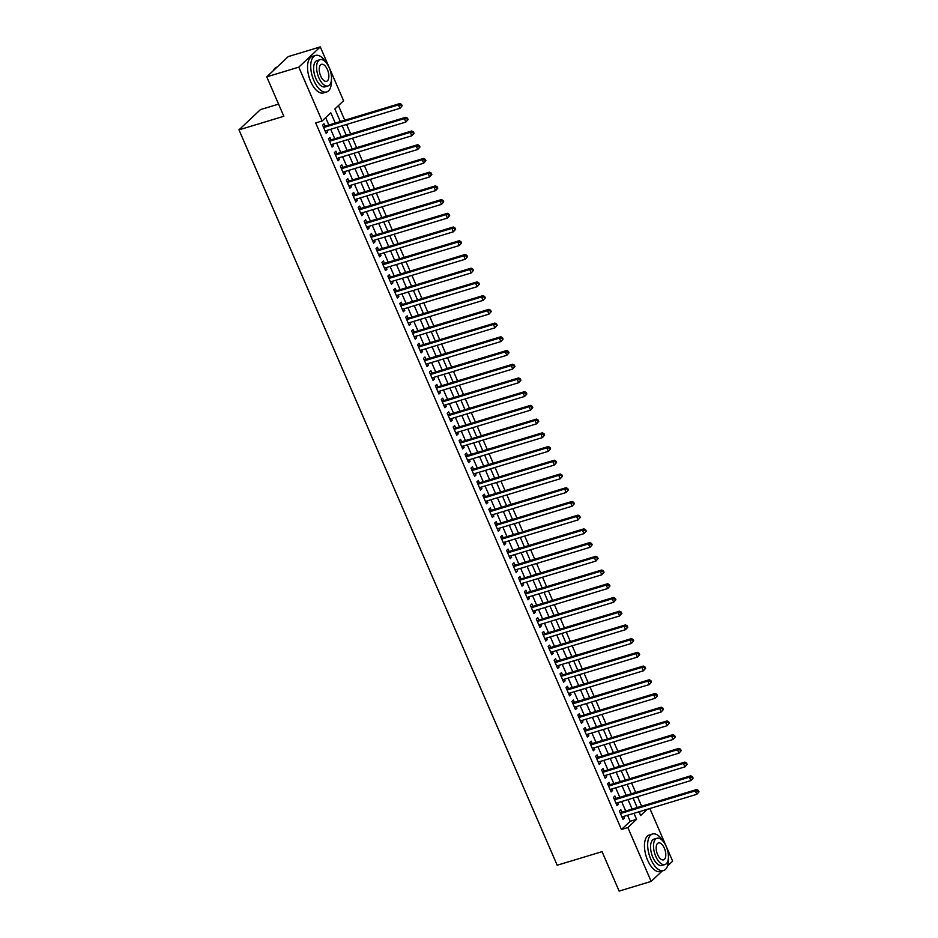 <?xml version="1.0" encoding="UTF-8"?>
<svg xmlns="http://www.w3.org/2000/svg" width="938" height="938" viewBox="0 0 938 938"><rect width="100%" height="100%" fill="white"/><g stroke="black" fill="none" stroke-linecap="round" stroke-linejoin="round"><path stroke-width="1.41" d="M278.563 104.13L260.459 109.605L238.979 129.854L557.195 865.223L602.055 851.657L619.127 891.1L651.16 881.403L627.862 827.562L636.562 819.355L633.959 813.328M238.979 129.854L283.827 116.277L266.755 76.834L288.247 56.597L320.28 46.9L343.589 100.753L334.878 108.96L340.33 121.553M641.615 806.199L637.512 796.725M635.683 792.481L631.579 783.007M629.738 778.763L625.646 769.289M623.805 765.045L619.701 755.571M617.861 751.315L613.769 741.852M611.928 737.596L607.836 728.134M605.995 723.878L601.891 714.416M600.05 710.16L595.958 700.698M594.117 696.442L590.025 686.968M588.185 682.723L584.081 673.25M582.24 669.005L578.148 659.531M576.307 655.287L572.215 645.813M570.374 641.557L566.271 632.095M564.43 627.839L560.338 618.377M558.497 614.12L554.393 604.658M552.564 600.402L548.46 590.94M546.62 586.684L542.527 577.21M540.687 572.966L536.583 563.492M534.742 559.247L530.65 549.774M528.809 545.529L524.717 536.055M522.876 531.811L518.773 522.337M516.932 518.081L512.84 508.619M510.999 504.363L506.907 494.901M505.066 490.644L500.962 481.182M499.122 476.926L495.03 467.452M493.189 463.208L489.097 453.734M487.256 449.49L483.152 440.016M481.311 435.771L477.219 426.298M475.378 422.053L471.275 412.579M469.446 408.323L465.342 398.861M463.501 394.605L459.409 385.143M457.568 380.887L453.464 371.425M451.624 367.168L447.532 357.695M445.691 353.45L441.599 343.976M439.758 339.732L435.654 330.258M433.813 326.014L429.721 316.54M427.88 312.295L423.788 302.822M421.948 298.565L417.844 289.103M416.003 284.847L411.911 275.385M410.07 271.129L405.978 261.667M404.137 257.411L400.034 247.949M398.193 243.692L394.101 234.219M392.26 229.974L388.156 220.5M386.327 216.256L382.223 206.782M380.382 202.538L376.29 193.064M374.45 188.808L370.346 179.346M368.505 175.089L364.413 165.627M362.572 161.371L358.48 151.909M356.639 147.653L352.536 138.191M350.695 133.935L346.603 124.461M344.762 120.216L338.442 105.595M649.858 808.509L672.652 861.166L667.504 866.009M621.917 812.156L620.874 809.752L619.42 811.124L622.984 819.355L624.438 817.983L623.758 816.412M615.985 798.437L614.941 796.034L613.487 797.406L617.052 805.636L618.505 804.265L617.814 802.694M610.04 784.719L609.008 782.315L607.554 783.687L611.119 791.918L612.561 790.546L611.881 788.964M604.107 771.001L603.064 768.597L601.61 769.969L605.174 778.2L606.628 776.828L605.948 775.245M598.163 757.283L597.131 754.879L595.677 756.251L599.241 764.482L600.695 763.11L600.003 761.527M592.23 743.564L591.186 741.161L589.744 742.521L593.297 750.763L594.751 749.392L594.071 747.809M586.297 729.834L585.253 727.442L583.799 728.803L587.364 737.034L588.818 735.673L588.138 734.091M580.352 716.116L579.321 713.724L577.867 715.084L581.431 723.315L582.885 721.955L582.193 720.372M574.419 702.398L573.376 699.994L571.934 701.366L575.486 709.597L576.94 708.225L576.26 706.654M568.487 688.68L567.443 686.276L565.989 687.648L569.554 695.879L571.008 694.507L570.327 692.936M562.542 674.961L561.51 672.558L560.056 673.93L563.621 682.16L565.075 680.789L564.383 679.218M556.609 661.243L555.566 658.839L554.124 660.211L557.676 668.442L559.13 667.07L558.45 665.488M550.676 647.525L549.633 645.121L548.179 646.493L551.743 654.724L553.197 653.352L552.505 651.769M544.732 633.807L543.7 631.403L542.246 632.763L545.81 641.006L547.253 639.634L546.573 638.051M538.799 620.077L537.755 617.685L536.302 619.045L539.866 627.276L541.32 625.916L540.64 624.333M532.866 606.358L531.823 603.966L530.369 605.327L533.933 613.558L535.387 612.197L534.695 610.615M526.922 592.64L525.89 590.236L524.436 591.608L528 599.839L529.442 598.479L528.762 596.896M520.989 578.922L519.945 576.518L518.491 577.89L522.056 586.121L523.51 584.749L522.829 583.178M515.044 565.204L514.012 562.8L512.558 564.172L516.123 572.403L517.577 571.031L516.885 569.46M509.111 551.485L508.068 549.082L506.626 550.454L510.178 558.685L511.632 557.313L510.952 555.73M503.178 537.767L502.135 535.364L500.681 536.735L504.245 544.966L505.699 543.594L505.019 542.012M497.234 524.049L496.202 521.645L494.748 523.005L498.313 531.248L499.766 529.876L499.075 528.293M491.301 510.319L490.257 507.927L488.815 509.287L492.368 517.518L493.822 516.158L493.142 514.575M485.368 496.601L484.325 494.209L482.871 495.569L486.435 503.8L487.889 502.44L487.209 500.857M479.424 482.882L478.392 480.479L476.938 481.851L480.502 490.082L481.956 488.721L481.264 487.139M473.491 469.164L472.447 466.761L471.005 468.132L474.558 476.363L476.012 474.991L475.332 473.42M467.558 455.446L466.514 453.042L465.06 454.414L468.625 462.645L470.079 461.273L469.387 459.702M461.613 441.728L460.581 439.324L459.128 440.696L462.692 448.927L464.134 447.555L463.454 445.972M455.68 428.009L454.637 425.606L453.183 426.978L456.747 435.209L458.201 433.837L457.521 432.254M449.748 414.291L448.704 411.888L447.25 413.259L450.815 421.49L452.268 420.118L451.577 418.536M443.803 400.561L442.771 398.169L441.317 399.529L444.882 407.76L446.324 406.4L445.644 404.817M437.87 386.843L436.827 384.451L435.373 385.811L438.937 394.042L440.391 392.682L439.711 391.099M431.926 373.125L430.894 370.721L429.44 372.093L433.004 380.324L434.458 378.964L433.766 377.381M425.993 359.406L424.949 357.003L423.507 358.375L427.06 366.606L428.514 365.234L427.834 363.663M420.06 345.688L419.016 343.285L417.562 344.656L421.127 352.887L422.581 351.516L421.901 349.944M414.115 331.97L413.083 329.566L411.63 330.938L415.194 339.169L416.648 337.797L415.956 336.214M408.182 318.252L407.139 315.848L405.697 317.22L409.249 325.451L410.703 324.079L410.023 322.496M402.25 304.533L401.206 302.13L399.752 303.502L403.317 311.733L404.77 310.361L404.09 308.778M396.305 290.815L395.273 288.412L393.819 289.772L397.384 298.003L398.838 296.643L398.146 295.06M390.372 277.085L389.329 274.693L387.886 276.053L391.439 284.284L392.893 282.924L392.213 281.341M384.439 263.367L383.396 260.975L381.942 262.335L385.506 270.566L386.96 269.206L386.268 267.623M378.495 249.649L377.463 247.245L376.009 248.617L379.573 256.848L381.016 255.476L380.336 253.905M372.562 235.93L371.518 233.527L370.064 234.899L373.629 243.13L375.083 241.758L374.403 240.187M366.629 222.212L365.586 219.809L364.132 221.18L367.696 229.411L369.15 228.04L368.458 226.457M360.684 208.494L359.653 206.09L358.199 207.462L361.763 215.693L363.205 214.321L362.525 212.738M354.752 194.776L353.708 192.372L352.254 193.744L355.819 201.975L357.272 200.603L356.592 199.02M348.807 181.057L347.775 178.654L346.321 180.014L349.886 188.257L351.34 186.885L350.648 185.302M342.874 167.327L341.831 164.936L340.388 166.296L343.941 174.527L345.395 173.167L344.715 171.584M336.941 153.609L335.898 151.217L334.444 152.577L338.008 160.808L339.462 159.448L338.782 157.865M330.997 139.891L329.965 137.487L328.511 138.859L332.075 147.09L333.529 145.718L332.838 144.147M639.376 812.613L640.818 811.253M335.265 123.089L330.809 112.783L322.097 120.99L315.696 122.937L621.448 829.497L630.16 821.289L627.545 815.263M625.716 811.007L621.613 801.544M619.772 797.288L615.68 787.826M613.839 783.57L609.735 774.096M607.894 769.852L603.802 760.378M601.962 756.134L597.869 746.66M596.029 742.415L591.925 732.941M590.084 728.697L585.992 719.223M584.151 714.967L580.059 705.505M578.218 701.249L574.115 691.787M572.274 687.531L568.182 678.068M566.341 673.812L562.249 664.339M560.408 660.094L556.304 650.62M554.464 646.376L550.371 636.902M548.531 632.658L544.427 623.184M542.598 618.939L538.494 609.466M536.653 605.209L532.561 595.747M530.72 591.491L526.617 582.029M524.776 577.773L520.684 568.311M518.843 564.055L514.751 554.593M512.91 550.336L508.806 540.863M506.966 536.618L502.874 527.144M501.033 522.9L496.941 513.426M495.1 509.182L490.996 499.708M489.155 495.452L485.063 485.99M483.222 481.733L479.13 472.271M477.29 468.015L473.186 458.553M471.345 454.297L467.253 444.835M465.412 440.579L461.308 431.105M459.479 426.86L455.376 417.387M453.535 413.142L449.443 403.668M447.602 399.424L443.498 389.95M441.657 385.694L437.565 376.232M435.724 371.976L431.632 362.514M429.792 358.257L425.688 348.795M423.847 344.539L419.755 335.077M417.914 330.821L413.822 321.347M411.981 317.103L407.878 307.629M406.037 303.384L401.945 293.911M400.104 289.666L396.012 280.192M394.171 275.936L390.067 266.474M388.226 262.218L384.134 252.756M382.294 248.5L378.19 239.038M376.361 234.781L372.257 225.319M370.416 221.063L366.324 211.589M364.483 207.345L360.38 197.871M358.539 193.627L354.447 184.153M352.606 179.908L348.514 170.435M346.673 166.19L342.569 156.716M340.729 152.46L336.636 142.998M334.796 138.742L330.704 129.28M328.863 125.024L325.662 117.637M325.064 126.173L324.02 123.769L322.578 125.141L326.131 133.372L327.585 132L326.905 130.429M266.755 76.834L298.8 67.149L320.28 46.9M662.263 870.956L651.16 881.403M621.448 829.497L627.862 827.562M322.097 120.99L298.8 67.149M632.118 809.072L628.026 799.598M626.185 795.354L622.082 785.88M620.241 781.635L616.149 772.162M614.308 767.917L610.216 758.443M608.375 754.187L604.271 744.725M602.431 740.469L598.338 731.007M596.498 726.751L592.394 717.289M590.565 713.032L586.461 703.57M584.62 699.314L580.528 689.84M578.687 685.596L574.584 676.122M572.743 671.878L568.651 662.404M566.81 658.159L562.718 648.686M560.877 644.429L556.773 634.967M554.933 630.711L550.841 621.249M549 616.993L544.908 607.531M543.067 603.275L538.963 593.813M537.122 589.556L533.03 580.083M531.189 575.838L527.097 566.364M525.257 562.12L521.153 552.646M519.312 548.402L515.22 538.928M513.379 534.672L509.275 525.21M507.446 520.953L503.343 511.491M501.502 507.235L497.41 497.773M495.569 493.517L491.465 484.055M489.624 479.799L485.532 470.325M483.691 466.08L479.599 456.607M477.759 452.362L473.655 442.888M471.814 438.644L467.722 429.17M465.881 424.926L461.789 415.452M459.948 411.196L455.845 401.734M454.004 397.478L449.912 388.015M448.071 383.759L443.979 374.297M442.138 370.041L438.034 360.567M436.193 356.323L432.101 346.849M430.261 342.605L426.157 333.131M424.328 328.886L420.224 319.412M418.383 315.168L414.291 305.694M412.45 301.438L408.347 291.976M406.506 287.72L402.414 278.258M400.573 274.002L396.481 264.539M394.64 260.283L390.536 250.821M388.695 246.565L384.603 237.091M382.763 232.847L378.671 223.373M376.83 219.129L372.726 209.655M370.885 205.41L366.793 195.936M364.952 191.68L360.86 182.218M359.019 177.962L354.916 168.5M353.075 164.244L348.983 154.782M347.142 150.526L343.038 141.063M341.209 136.807L337.105 127.334M639.024 811.792L640.631 815.521L647.22 809.306M342.171 125.809L346.263 135.271M348.104 139.528L352.196 149.001M354.036 153.246L358.14 162.72M359.981 166.964L364.073 176.438M365.914 180.682L370.018 190.156M371.847 194.401L375.95 203.874M377.791 208.13L381.883 217.593M383.724 221.849L387.828 231.311M389.669 235.567L393.761 245.029M395.601 249.285L399.694 258.759M401.534 263.003L405.638 272.477M407.479 276.722L411.571 286.196M413.412 290.44L417.504 299.914M419.345 304.158L423.448 313.632M425.289 317.888L429.381 327.35M431.222 331.606L435.314 341.069M437.155 345.325L441.259 354.787M443.099 359.043L447.192 368.505M449.032 372.761L453.136 382.235M454.965 386.479L459.069 395.953M460.91 400.198L465.002 409.671M466.843 413.916L470.946 423.39M472.787 427.646L476.879 437.108M478.72 441.364L482.812 450.826M484.653 455.082L488.757 464.545M490.597 468.801L494.689 478.263M496.53 482.519L500.622 491.993M502.463 496.237L506.567 505.711M508.408 509.955L512.5 519.429M514.341 523.674L518.433 533.147M520.273 537.404L524.377 546.866M526.218 551.122L530.31 560.584M532.151 564.84L536.255 574.302M538.084 578.558L542.187 588.02M544.028 592.277L548.12 601.75M549.961 605.995L554.065 615.469M555.906 619.713L559.998 629.187M561.839 633.431L565.931 642.905M567.771 647.15L571.875 656.623M573.716 660.88L577.808 670.342M579.649 674.598L583.741 684.06M585.582 688.316L589.685 697.778M591.526 702.034L595.618 711.508M597.459 715.753L601.551 725.226M603.392 729.471L607.496 738.945M609.337 743.189L613.429 752.663M615.269 756.907L619.373 766.381M621.202 770.637L625.306 780.099M627.147 784.356L631.239 793.818M633.08 798.074L637.183 807.536M630.16 821.289L636.562 819.355M325.779 132.551L327.585 132M331.712 146.269L333.529 145.718M337.657 159.988L339.462 159.448M343.589 173.706L345.395 173.167M349.534 187.424L351.34 186.885M355.467 201.154L357.272 200.603M361.4 214.872L363.205 214.321M367.344 228.591L369.15 228.04M373.277 242.309L375.083 241.758M379.21 256.027L381.016 255.476M385.155 269.745L386.96 269.206M391.087 283.464L392.893 282.924M397.02 297.182L398.838 296.643M402.965 310.912L404.77 310.361M408.898 324.63L410.703 324.079M414.831 338.348L416.648 337.797M420.775 352.067L422.581 351.516M426.708 365.785L428.514 365.234M432.653 379.503L434.458 378.964M438.585 393.221L440.391 392.682M444.518 406.94L446.324 406.4M450.463 420.67L452.268 420.118M456.396 434.388L458.201 433.837M462.328 448.106L464.134 447.555M468.273 461.824L470.079 461.273M474.206 475.543L476.012 474.991M480.139 489.261L481.956 488.721M486.083 502.979L487.889 502.44M492.016 516.697L493.822 516.158M497.949 530.427L499.766 529.876M503.894 544.146L505.699 543.594M509.826 557.864L511.632 557.313M515.771 571.582L517.577 571.031M521.704 585.3L523.51 584.749M527.637 599.019L529.442 598.479M533.581 612.737L535.387 612.197M539.514 626.455L541.32 625.916M545.447 640.173L547.253 639.634M551.392 653.903L553.197 653.352M557.324 667.622L559.13 667.07M563.257 681.34L565.075 680.789M569.202 695.058L571.008 694.507M575.135 708.776L576.94 708.225M581.068 722.495L582.885 721.955M587.012 736.213L588.818 735.673M592.945 749.931L594.751 749.392M598.89 763.661L600.695 763.11M604.822 777.379L606.628 776.828M610.755 791.097L612.561 790.546M616.7 804.816L618.505 804.265M622.633 818.534L624.438 817.983M402.179 105.842L401.581 104.47L400.995 105.021L401.593 106.393L402.179 105.842L399.94 108.327L325.099 130.968M401.593 106.393L399.94 108.327L398.451 104.904L399.905 103.532L324.044 126.489A1.524 1.301 -133.3 0 1 323.516 126.524L323.153 126.489M323.61 127.545L398.451 104.904L400.995 105.021M401.581 104.47L399.905 103.532M277.144 67.044L276.874 67.137A19.088 9.181 73.2 0 0 273.345 70.631M326.318 62.858A19.088 9.181 73.2 0 0 315.578 55.424A19.088 9.181 73.2 0 0 313.843 80.539A19.088 9.181 73.2 0 0 326.623 91.971A19.088 9.181 73.2 0 0 331.454 79.824M315.578 55.424L312.366 56.397A19.088 9.181 73.2 0 0 310.642 81.5A19.088 9.181 73.2 0 0 323.422 92.932L326.623 91.971M328.03 85.956L325.087 86.847A13.742 6.613 -106.8 0 1 315.872 78.616A13.742 6.613 -106.8 0 1 317.126 60.536L320.069 59.645A13.742 6.613 73.2 0 0 318.826 77.725A13.742 6.613 73.2 0 0 328.03 85.956A13.742 6.613 73.2 0 0 329.273 67.876A13.742 6.613 73.2 0 0 320.069 59.645M320.679 75.978A8.852 4.256 73.2 0 0 326.612 81.278A8.852 4.256 73.2 0 0 327.421 69.635A8.852 4.256 73.2 0 0 321.488 64.323A8.852 4.256 73.2 0 0 320.679 75.978M663.248 841.445A19.088 9.181 73.2 0 0 652.496 834.011A19.088 9.181 73.2 0 0 650.773 859.126A19.088 9.181 73.2 0 0 663.553 870.558A19.088 9.181 73.2 0 0 668.384 858.422M652.496 834.011L649.295 834.984A19.088 9.181 73.2 0 0 647.572 860.099A19.088 9.181 73.2 0 0 660.352 871.531L663.553 870.558M664.96 864.555L662.005 865.446A13.742 6.613 -106.8 0 1 652.801 857.215A13.742 6.613 -106.8 0 1 654.044 839.135L656.999 838.244A13.742 6.613 73.2 0 0 655.744 856.324A13.742 6.613 73.2 0 0 664.96 864.555A13.742 6.613 73.2 0 0 666.203 846.475A13.742 6.613 73.2 0 0 656.999 838.244M657.608 854.565A8.852 4.256 73.2 0 0 663.541 859.876A8.852 4.256 73.2 0 0 664.35 848.222A8.852 4.256 73.2 0 0 658.417 842.922A8.852 4.256 73.2 0 0 657.608 854.565M408.112 119.56L407.514 118.188L406.94 118.739L407.526 120.111L408.112 119.56L405.873 122.057L331.032 144.687M407.526 120.111L405.873 122.057L404.384 118.622L405.837 117.25L329.977 140.208A1.524 1.301 -133.3 0 1 329.449 140.254L329.097 140.208M329.555 141.263L404.384 118.622L406.94 118.739M407.514 118.188L405.837 117.25M414.045 133.278L413.459 131.906L412.872 132.457L413.47 133.829L414.045 133.278L411.805 135.775L336.976 158.416M413.47 133.829L411.805 135.775L410.328 132.34L411.782 130.968L335.91 153.926A1.524 1.301 -133.3 0 1 335.394 153.973L335.03 153.926M335.487 154.981L410.328 132.34L412.872 132.457M413.459 131.906L411.782 130.968M419.99 146.996L419.392 145.625L418.805 146.176L419.403 147.547L419.99 146.996L417.75 149.494L342.909 172.135M419.403 147.547L417.75 149.494L416.261 146.058L417.715 144.698L341.854 167.644A1.524 1.301 -133.3 0 1 341.326 167.691L340.963 167.644M341.42 168.699L416.261 146.058L418.805 146.176M419.392 145.625L417.715 144.698M425.922 160.715L425.324 159.343L424.75 159.894L425.336 161.266L425.922 160.715L423.683 163.212L348.842 185.853M425.336 161.266L423.683 163.212L422.206 159.777L423.648 158.416L347.787 181.362A1.524 1.301 -133.3 0 1 347.271 181.409L346.908 181.374M347.365 182.418L422.206 159.777L424.75 159.894M425.324 159.343L423.648 158.416M431.855 174.445L431.269 173.073L430.683 173.612L431.281 174.984L431.855 174.445L429.627 176.93L354.787 199.571M431.281 174.984L429.627 176.93L428.138 173.495L429.592 172.135L353.72 195.081A1.524 1.301 -133.3 0 1 353.204 195.127L352.84 195.092M353.298 196.136L428.138 173.495L430.683 173.612M431.269 173.073L429.592 172.135M437.8 188.163L437.202 186.791L436.616 187.33L437.214 188.702L437.8 188.163L435.56 190.649L360.72 213.289M437.214 188.702L435.56 190.649L434.071 187.225L435.525 185.853L359.664 208.799A1.524 1.301 -133.3 0 1 359.137 208.846L358.785 208.811M359.231 209.854L434.071 187.225L436.616 187.33M437.202 186.791L435.525 185.853M443.733 201.881L443.135 200.509L442.56 201.06L443.146 202.432L443.733 201.881L441.493 204.367L366.652 227.008M443.146 202.432L441.493 204.367L440.016 200.943L441.458 199.571L365.597 222.517A1.524 1.301 -133.3 0 1 365.081 222.564L364.718 222.529M365.175 223.584L440.016 200.943L442.56 201.06M443.135 200.509L441.458 199.571M449.665 215.599L449.079 214.227L448.493 214.779L449.091 216.15L449.665 215.599L447.438 218.085L372.597 240.726M449.091 216.15L447.438 218.085L445.949 214.661L447.403 213.289L371.53 236.235A1.524 1.301 -133.3 0 1 371.014 236.282L370.651 236.247M371.108 237.302L445.949 214.661L448.493 214.779M449.079 214.227L447.403 213.289M455.61 229.318L455.012 227.946L454.438 228.497L455.024 229.869L455.61 229.318L453.371 231.815L378.53 254.444M455.024 229.869L453.371 231.815L451.882 228.38L453.335 227.008L377.475 249.965A1.524 1.301 -133.3 0 1 376.947 250L376.595 249.965M377.041 251.021L451.882 228.38L454.438 228.497M455.012 227.946L453.335 227.008M461.543 243.036L460.945 241.664L460.37 242.215L460.968 243.587L461.543 243.036L459.303 245.533L384.463 268.162M460.968 243.587L459.303 245.533L457.826 242.098L459.28 240.726L383.408 263.684A1.524 1.301 -133.3 0 1 382.892 263.73L382.528 263.684M382.985 264.739L457.826 242.098L460.37 242.215M460.945 241.664L459.28 240.726M467.476 256.754L466.889 255.382L466.303 255.933L466.901 257.305L467.476 256.754L465.248 259.251L390.407 281.892M466.901 257.305L465.248 259.251L463.759 255.816L465.213 254.456L389.352 277.402A1.524 1.301 -133.3 0 1 388.824 277.449L388.461 277.402M388.918 278.457L463.759 255.816L466.303 255.933M466.889 255.382L465.213 254.456M473.42 270.472L472.822 269.1L472.248 269.652L472.834 271.023L473.42 270.472L471.181 272.97L396.34 295.611M472.834 271.023L471.181 272.97L469.692 269.534L471.146 268.174L395.285 291.12A1.524 1.301 -133.3 0 1 394.757 291.167L394.406 291.132M394.851 292.175L469.692 269.534L472.248 269.652M472.822 269.1L471.146 268.174M479.353 284.202L478.767 282.83L478.181 283.37L478.779 284.742L479.353 284.202L477.114 286.688L402.273 309.329M478.779 284.742L477.114 286.688L475.636 283.253L477.09 281.892L401.218 304.838A1.524 1.301 -133.3 0 1 400.702 304.885L400.338 304.85M400.796 305.894L475.636 283.253L478.181 283.37M478.767 282.83L477.09 281.892M485.298 297.921L484.7 296.549L484.114 297.088L484.712 298.46L485.298 297.921L483.058 300.406L408.218 323.047M484.712 298.46L483.058 300.406L481.569 296.983L483.023 295.611L407.162 318.557A1.524 1.301 -133.3 0 1 406.635 318.603L406.271 318.568M406.729 319.612L481.569 296.983L484.114 297.088M484.7 296.549L483.023 295.611M491.231 311.639L490.633 310.267L490.058 310.806L490.644 312.178L491.231 311.639L488.991 314.124L414.15 336.765M490.644 312.178L488.991 314.124L487.502 310.701L488.956 309.329L413.095 332.275A1.524 1.301 -133.3 0 1 412.568 332.322L412.216 332.286M412.673 333.342L487.502 310.701L490.058 310.806M490.633 310.267L488.956 309.329M497.163 325.357L496.577 323.985L495.991 324.536L496.589 325.908L497.163 325.357L494.924 327.843L420.095 350.484M496.589 325.908L494.924 327.843L493.447 324.419L494.901 323.047L419.028 345.993A1.524 1.301 -133.3 0 1 418.512 346.04L418.149 346.005M418.606 347.06L493.447 324.419L495.991 324.536M496.577 323.985L494.901 323.047M503.108 339.075L502.51 337.703L501.924 338.255L502.522 339.626L503.108 339.075L500.869 341.561L426.028 364.202M502.522 339.626L500.869 341.561L499.379 338.137L500.833 336.765L424.973 359.723A1.524 1.301 -133.3 0 1 424.445 359.758L424.082 359.723M424.539 360.778L499.379 338.137L501.924 338.255M502.51 337.703L500.833 336.765M509.041 352.794L508.443 351.422L507.868 351.973L508.455 353.345L509.041 352.794L506.801 355.291L431.961 377.92M508.455 353.345L506.801 355.291L505.324 351.856L506.766 350.484L430.905 373.441A1.524 1.301 -133.3 0 1 430.39 373.488L430.026 373.441M430.483 374.497L505.324 351.856L507.868 351.973M508.443 351.422L506.766 350.484M514.974 366.512L514.387 365.14L513.801 365.691L514.399 367.063L514.974 366.512L512.746 369.009L437.905 391.65M514.399 367.063L512.746 369.009L511.257 365.574L512.711 364.214L436.838 387.16A1.524 1.301 -133.3 0 1 436.322 387.206L435.959 387.16M436.416 388.215L511.257 365.574L513.801 365.691M514.387 365.14L512.711 364.214M520.918 380.23L520.32 378.858L519.734 379.409L520.332 380.781L520.918 380.23L518.679 382.727L443.838 405.368M520.332 380.781L518.679 382.727L517.19 379.292L518.644 377.932L442.783 400.878A1.524 1.301 -133.3 0 1 442.255 400.925L441.904 400.889M442.349 401.933L517.19 379.292L519.734 379.409M520.32 378.858L518.644 377.932M526.851 393.96L526.253 392.588L525.679 393.128L526.265 394.499L526.851 393.96L524.612 396.446L449.771 419.087M526.265 394.499L524.612 396.446L523.134 393.01L524.577 391.65L448.716 414.596A1.524 1.301 -133.3 0 1 448.2 414.643L447.836 414.608M448.294 415.651L523.134 393.01L525.679 393.128M526.253 392.588L524.577 391.65M532.784 407.678L532.198 406.306L531.611 406.846L532.209 408.218L532.784 407.678L530.556 410.164L455.716 432.805M532.209 408.218L530.556 410.164L529.067 406.74L530.521 405.368L454.649 428.314A1.524 1.301 -133.3 0 1 454.133 428.361L453.769 428.326M454.226 429.37L529.067 406.74L531.611 406.846M532.198 406.306L530.521 405.368M538.729 421.397L538.131 420.025L537.556 420.564L538.142 421.936L538.729 421.397L536.489 423.882L461.648 446.523M538.142 421.936L536.489 423.882L535 420.459L536.454 419.087L460.593 442.033A1.524 1.301 -133.3 0 1 460.066 442.079L459.714 442.044M460.159 443.099L535 420.459L537.556 420.564M538.131 420.025L536.454 419.087M544.661 435.115L544.063 433.743L543.489 434.294L544.087 435.666L544.661 435.115L542.422 437.6L467.581 460.241M544.087 435.666L542.422 437.6L540.945 434.177L542.399 432.805L466.526 455.751A1.524 1.301 -133.3 0 1 466.01 455.798L465.647 455.762M466.104 456.818L540.945 434.177L543.489 434.294M544.063 433.743L542.399 432.805M550.594 448.833L550.008 447.461L549.422 448.012L550.02 449.384L550.594 448.833L548.367 451.319L473.526 473.96M550.02 449.384L548.367 451.319L546.877 447.895L548.331 446.523L472.471 469.481A1.524 1.301 -133.3 0 1 471.943 469.516L471.58 469.481M472.037 470.536L546.877 447.895L549.422 448.012M550.008 447.461L548.331 446.523M556.539 462.551L555.941 461.179L555.366 461.731L555.953 463.102L556.539 462.551L554.299 465.049L479.459 487.678M555.953 463.102L554.299 465.049L552.81 461.613L554.264 460.241L478.403 483.199A1.524 1.301 -133.3 0 1 477.876 483.246L477.524 483.199M477.97 484.254L552.81 461.613L555.366 461.731M555.941 461.179L554.264 460.241M562.472 476.27L561.885 474.898L561.299 475.449L561.897 476.821L562.472 476.27L560.232 478.767L485.392 501.408M561.897 476.821L560.232 478.767L558.755 475.332L560.209 473.971L484.336 496.917A1.524 1.301 -133.3 0 1 483.82 496.964L483.457 496.917M483.914 497.972L558.755 475.332L561.299 475.449M561.885 474.898L560.209 473.971M568.405 489.988L567.818 488.616L567.232 489.167L567.83 490.539L568.405 489.988L566.177 492.485L491.336 515.126M567.83 490.539L566.177 492.485L564.688 489.05L566.142 487.69L490.281 510.635A1.524 1.301 -133.3 0 1 489.753 510.682L489.39 510.635M489.847 511.691L564.688 489.05L567.232 489.167M567.818 488.616L566.142 487.69M574.349 503.718L573.751 502.346L573.177 502.885L573.763 504.257L574.349 503.718L572.11 506.203L497.269 528.844M573.763 504.257L572.11 506.203L570.621 502.768L572.074 501.408L496.214 524.354A1.524 1.301 -133.3 0 1 495.686 524.401L495.334 524.365M495.792 525.409L570.621 502.768L573.177 502.885M573.751 502.346L572.074 501.408M580.282 517.436L579.696 516.064L579.109 516.604L579.707 517.975L580.282 517.436L578.043 519.922L503.202 542.563M579.707 517.975L578.043 519.922L576.565 516.498L578.019 515.126L502.147 538.072A1.524 1.301 -133.3 0 1 501.631 538.119L501.267 538.084M501.724 539.127L576.565 516.498L579.109 516.604M579.696 516.064L578.019 515.126M586.227 531.154L585.629 529.782L585.042 530.322L585.64 531.694L586.227 531.154L583.987 533.64L509.146 556.281M585.64 531.694L583.987 533.64L582.498 530.216L583.952 528.844L508.091 551.79A1.524 1.301 -133.3 0 1 507.564 551.837L507.2 551.802M507.657 552.857L582.498 530.216L585.042 530.322M585.629 529.782L583.952 528.844M592.159 544.872L591.561 543.501L590.987 544.052L591.573 545.424L592.159 544.872L589.92 547.358L515.079 569.999M591.573 545.424L589.92 547.358L588.443 543.934L589.885 542.563L514.024 565.508A1.524 1.301 -133.3 0 1 513.508 565.555L513.145 565.52M513.602 566.575L588.443 543.934L590.987 544.052M591.561 543.501L589.885 542.563M598.092 558.591L597.506 557.219L596.92 557.77L597.518 559.142L598.092 558.591L595.865 561.076L521.024 583.717M597.518 559.142L595.865 561.076L594.375 557.653L595.829 556.281L519.957 579.238A1.524 1.301 -133.3 0 1 519.441 579.274L519.077 579.238M519.535 580.294L594.375 557.653L596.92 557.77M597.506 557.219L595.829 556.281M604.037 572.309L603.439 570.937L602.853 571.488L603.451 572.86L604.037 572.309L601.797 574.806L526.957 597.436M603.451 572.86L601.797 574.806L600.308 571.371L601.762 569.999L525.901 592.957A1.524 1.301 -133.3 0 1 525.374 593.004L525.022 592.957M525.468 594.012L600.308 571.371L602.853 571.488M603.439 570.937L601.762 569.999M609.97 586.027L609.372 584.655L608.797 585.206L609.383 586.578L609.97 586.027L607.73 588.525L532.89 611.166M609.383 586.578L607.73 588.525L606.253 585.089L607.695 583.717L531.834 606.675A1.524 1.301 -133.3 0 1 531.318 606.722L530.955 606.675M531.412 607.73L606.253 585.089L608.797 585.206M609.372 584.655L607.695 583.717M615.903 599.745L615.316 598.374L614.73 598.925L615.328 600.297L615.903 599.745L613.675 602.243L538.834 624.884M615.328 600.297L613.675 602.243L612.186 598.807L613.64 597.447L537.767 620.393A1.524 1.301 -133.3 0 1 537.251 620.44L536.888 620.393M537.345 621.448L612.186 598.807L614.73 598.925M615.316 598.374L613.64 597.447M621.847 613.475L621.249 612.104L620.675 612.643L621.261 614.015L621.847 613.475L619.608 615.961L544.767 638.602M621.261 614.015L619.608 615.961L618.119 612.526L619.572 611.166L543.712 634.111A1.524 1.301 -133.3 0 1 543.184 634.158L542.832 634.123M543.278 635.167L618.119 612.526L620.675 612.643M621.249 612.104L619.572 611.166M627.78 627.194L627.182 625.822L626.607 626.361L627.205 627.733L627.78 627.194L625.54 629.679L550.7 652.32M627.205 627.733L625.54 629.679L624.063 626.256L625.517 624.884L549.645 647.83A1.524 1.301 -133.3 0 1 549.129 647.877L548.765 647.841M549.222 648.885L624.063 626.256L626.607 626.361M627.182 625.822L625.517 624.884M633.713 640.912L633.127 639.54L632.54 640.079L633.138 641.451L633.713 640.912L631.485 643.398L556.644 666.039M633.138 641.451L631.485 643.398L629.996 639.974L631.45 638.602L555.589 661.548A1.524 1.301 -133.3 0 1 555.062 661.595L554.698 661.56M555.155 662.603L629.996 639.974L632.54 640.079M633.127 639.54L631.45 638.602M639.657 654.63L639.059 653.258L638.485 653.809L639.071 655.181L639.657 654.63L637.418 657.116L562.577 679.757M639.071 655.181L637.418 657.116L635.929 653.692L637.383 652.32L561.522 675.266A1.524 1.301 -133.3 0 1 560.994 675.313L560.643 675.278M561.088 676.333L635.929 653.692L638.485 653.809M639.059 653.258L637.383 652.32M645.59 668.348L645.004 666.977L644.418 667.528L645.016 668.9L645.59 668.348L643.351 670.834L568.51 693.475M645.016 668.9L643.351 670.834L641.873 667.41L643.327 666.039L567.455 688.996A1.524 1.301 -133.3 0 1 566.939 689.031L566.575 688.996M567.033 690.051L641.873 667.41L644.418 667.528M645.004 666.977L643.327 666.039M651.523 682.067L650.937 680.695L650.351 681.246L650.949 682.618L651.523 682.067L649.295 684.564L574.455 707.193M650.949 682.618L649.295 684.564L647.806 681.129L649.26 679.757L573.399 702.714A1.524 1.301 -133.3 0 1 572.872 702.761L572.508 702.714M572.966 703.77L647.806 681.129L650.351 681.246M650.937 680.695L649.26 679.757M657.468 695.785L656.87 694.413L656.295 694.964L656.881 696.336L657.468 695.785L655.228 698.282L580.388 720.923M656.881 696.336L655.228 698.282L653.739 694.847L655.193 693.475L579.332 716.433A1.524 1.301 -133.3 0 1 578.805 716.48L578.453 716.433M578.91 717.488L653.739 694.847L656.295 694.964M656.87 694.413L655.193 693.475M663.4 709.503L662.814 708.131L662.228 708.682L662.826 710.054L663.4 709.503L661.161 712.001L586.32 734.642M662.826 710.054L661.161 712.001L659.684 708.565L661.138 707.205L585.265 730.151A1.524 1.301 -133.3 0 1 584.749 730.198L584.386 730.151M584.843 731.206L659.684 708.565L662.228 708.682M662.814 708.131L661.138 707.205M669.345 723.221L668.747 721.85L668.161 722.401L668.759 723.773L669.345 723.221L667.106 725.719L592.265 748.36M668.759 723.773L667.106 725.719L665.617 722.283L667.07 720.923L591.21 743.869A1.524 1.301 -133.3 0 1 590.682 743.916L590.319 743.881M590.776 744.924L665.617 722.283L668.161 722.401M668.747 721.85L667.07 720.923M675.278 736.951L674.68 735.58L674.105 736.119L674.692 737.491L675.278 736.951L673.038 739.437L598.198 762.078M674.692 737.491L673.038 739.437L671.561 736.002L673.003 734.642L597.143 757.587A1.524 1.301 -133.3 0 1 596.627 757.634L596.263 757.599M596.72 758.643L671.561 736.002L674.105 736.119M674.68 735.58L673.003 734.642M681.211 750.67L680.625 749.298L680.038 749.837L680.636 751.209L681.211 750.67L678.971 753.155L604.142 775.796M680.636 751.209L678.971 753.155L677.494 749.732L678.948 748.36L603.075 771.306A1.524 1.301 -133.3 0 1 602.559 771.353L602.196 771.317M602.653 772.361L677.494 749.732L680.038 749.837M680.625 749.298L678.948 748.36M687.155 764.388L686.557 763.016L685.971 763.567L686.569 764.939L687.155 764.388L684.916 766.874L610.075 789.515M686.569 764.939L684.916 766.874L683.427 763.45L684.881 762.078L609.02 785.024A1.524 1.301 -133.3 0 1 608.492 785.071L608.141 785.036M608.586 786.091L683.427 763.45L685.971 763.567M686.557 763.016L684.881 762.078M693.088 778.106L692.49 776.734L691.916 777.285L692.502 778.657L693.088 778.106L690.849 780.592L616.008 803.233M692.502 778.657L690.849 780.592L689.371 777.168L690.814 775.796L614.953 798.742A1.524 1.301 -133.3 0 1 614.437 798.789L614.073 798.754M614.531 799.809L689.371 777.168L691.916 777.285M692.49 776.734L690.814 775.796M699.021 791.824L698.435 790.453L697.849 791.004L698.447 792.375L699.021 791.824L696.793 794.322L621.953 816.951M698.447 792.375L696.793 794.322L695.304 790.886L696.758 789.515L620.886 812.472A1.524 1.301 -133.3 0 1 620.37 812.507L620.006 812.472M620.464 813.527L695.304 790.886L697.849 791.004M698.435 790.453L696.758 789.515M323.411 127.076L324.044 126.489M329.344 140.794L329.977 140.208M335.288 154.512L335.91 153.926M341.221 168.23L341.854 167.644M347.154 181.949L347.787 181.362M353.098 195.679L353.72 195.081M359.031 209.397L359.664 208.799M364.976 223.115L365.597 222.517M370.909 236.833L371.53 236.235M376.841 250.552L377.475 249.965M382.786 264.27L383.408 263.684M388.719 277.988L389.352 277.402M394.652 291.706L395.285 291.12M400.596 305.436L401.218 304.838M406.529 319.155L407.162 318.557M412.462 332.873L413.095 332.275M418.407 346.591L419.028 345.993M424.339 360.309L424.973 359.723M430.272 374.028L430.905 373.441M436.217 387.746L436.838 387.16M442.15 401.464L442.783 400.878M448.094 415.194L448.716 414.596M454.027 428.912L454.649 428.314M459.96 442.63L460.593 442.033M465.905 456.349L466.526 455.751M471.837 470.067L472.471 469.481M477.77 483.785L478.403 483.199M483.715 497.503L484.336 496.917M489.648 511.222L490.281 510.635M495.581 524.952L496.214 524.354M501.525 538.67L502.147 538.072M507.458 552.388L508.091 551.79M513.391 566.106L514.024 565.508M519.335 579.825L519.957 579.238M525.268 593.543L525.901 592.957M531.201 607.261L531.834 606.675M537.146 620.979L537.767 620.393M543.079 634.709L543.712 634.111M549.023 648.428L549.645 647.83M554.956 662.146L555.589 661.548M560.889 675.864L561.522 675.266M566.833 689.582L567.455 688.996M572.766 703.301L573.399 702.714M578.699 717.019L579.332 716.433M584.644 730.737L585.265 730.151M590.577 744.455L591.21 743.869M596.509 758.185L597.143 757.587M602.454 771.904L603.075 771.306M608.387 785.622L609.02 785.024M614.32 799.34L614.953 798.742M620.264 813.058L620.886 812.472"/></g></svg>
